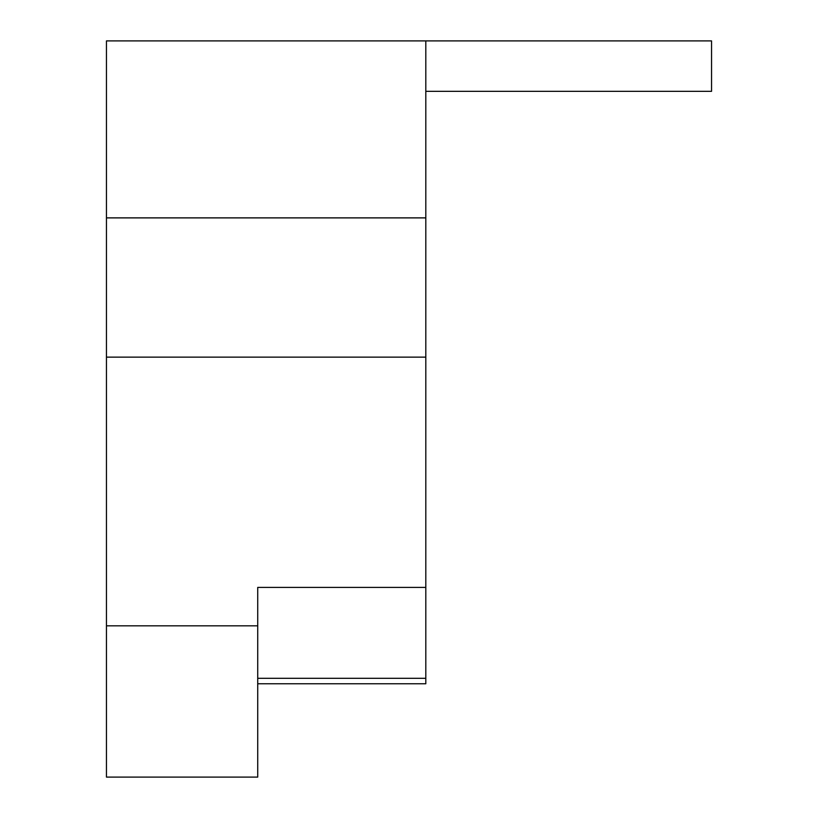 <?xml version="1.0" encoding="UTF-8"?>
<svg xmlns="http://www.w3.org/2000/svg" width="818" height="818" viewBox="0 0 818 818"><rect width="100%" height="100%" fill="white"/><g stroke="black" fill="none" stroke-linecap="round" stroke-linejoin="round"><path stroke-width="1.23" d="M106.452 217.885L425.81 217.885L425.81 40.9L106.452 40.9L106.452 777.1L257.721 777.1L257.721 587.416L425.81 587.416L425.81 683.756L257.721 683.756L425.81 683.756M425.81 217.885L425.81 587.416M425.81 40.9L711.548 40.9L711.548 91.33L425.81 91.33M106.452 625.821L257.721 625.821M106.452 357.139L425.81 357.139M257.721 678.306L425.81 678.306"/></g></svg>
